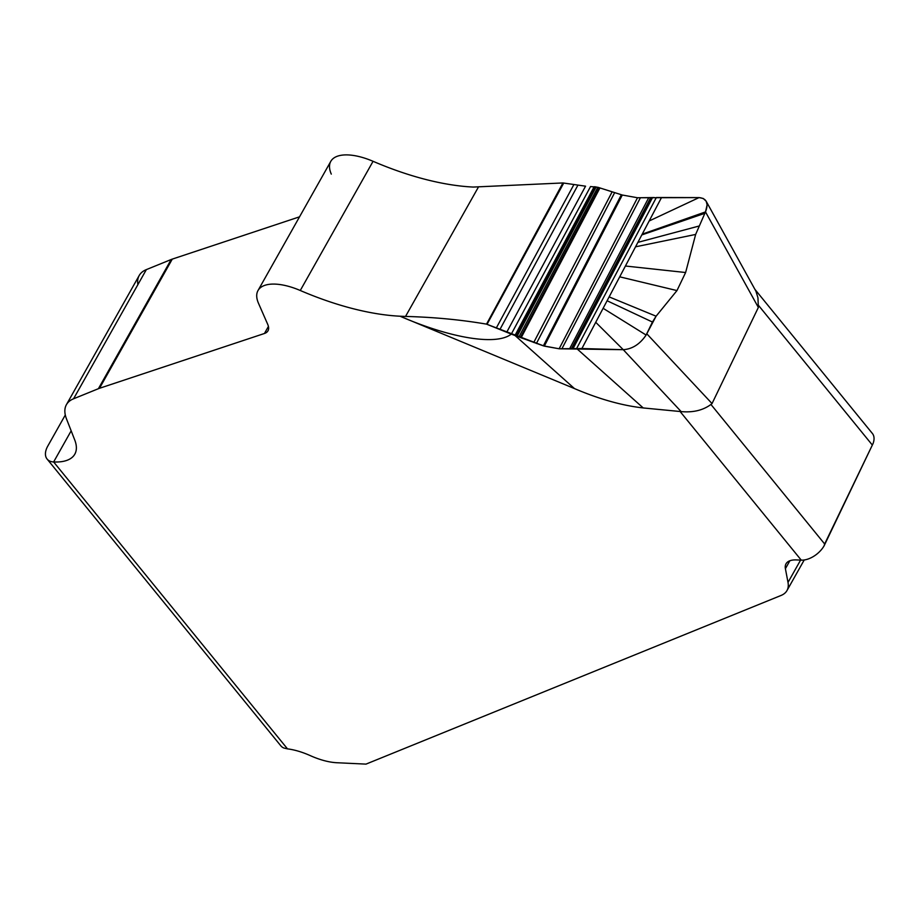 <?xml version="1.0" encoding="UTF-8"?>
<svg xmlns="http://www.w3.org/2000/svg" width="919" height="919" viewBox="0 0 919 919"><rect width="100%" height="100%" fill="white"/><g stroke="black" fill="none" stroke-linecap="round" stroke-linejoin="round"><path stroke-width="1.38" d="M699.049 197.596C706.688 198.366 708.848 203.133 705.505 211.91L707.125 204.822L706.171 201.227L703.23 198.47L699.049 197.596L649.17 220.974L661.531 197.516L699.049 197.596L637.499 197.757L622.289 195.023L597.832 187.281L518.902 336.974L511.286 334.114C496.559 345.831 450.953 338.249 400.661 316.481L574.467 388.576C599.142 399.11 622.06 405.566 643.22 407.944L681.163 411.609C693.144 412.677 703.069 410.288 710.938 404.452L824.653 543.979L873.05 443.578A19.471 11.545 -39.2 0 0 872.384 433.469L754.936 289.382M706.55 201.916L755.935 291.208L757.945 297.733L758.359 307.44L705.505 211.91L704.862 213.311L705.505 211.91L642.232 234.138L649.17 220.974M268.417 326.44L264.454 333.482A24.342 10.81 29.4 0 0 267.728 324.384L258.492 303.293L267.728 324.384A24.342 10.81 29.4 0 1 267.969 330.829A24.342 10.81 29.4 0 1 264.454 333.482L99.482 388.3A48.673 21.619 -150.6 0 0 98.402 388.703L73.566 398.789A58.414 25.939 -150.6 0 0 66.421 404.682A58.414 25.939 -150.6 0 0 66.524 418.972L74.703 439.879A58.414 25.939 29.4 0 1 74.807 454.17A58.414 25.939 29.4 0 1 53.635 461.958A19.471 11.545 140.8 0 1 47.099 459.052L280.835 745.826A19.471 11.545 -39.2 0 0 284.028 748.066L287.486 748.87A48.673 21.619 29.4 0 1 310.335 755.648A48.673 21.619 29.4 0 0 336.894 762.736L365.992 764.114L781.035 595.466A48.673 21.619 29.4 0 0 786.986 590.549A48.673 21.619 29.4 0 0 788.008 582.416L785.4 568.689A29.201 12.969 29.4 0 1 786.021 563.807A29.201 12.969 29.4 0 1 796.612 559.924L801.253 560.142A19.471 11.545 -39.2 0 0 807.927 559.074A19.471 11.545 -39.2 0 0 824.102 545.84L824.653 543.979M590.538 186.546L597.832 187.281L590.538 186.546L511.286 334.114L486.519 324.131C460.672 319.732 433.676 317.17 405.532 316.435L400.466 316.239A194.713 86.478 29.4 0 1 300.272 290.496A48.167 21.39 -150.6 0 0 258.492 303.293A48.167 21.39 29.4 0 1 258.009 290.53A48.167 21.39 29.4 0 1 300.272 290.496L373.068 161.307A48.167 21.39 -150.6 0 0 330.794 161.353L258.009 290.53M171.187 259.514A48.673 21.619 29.4 0 1 172.278 259.112A48.673 21.619 29.4 0 0 171.187 259.514L146.351 269.612L171.187 259.514L98.402 388.703A48.673 21.619 29.4 0 1 99.482 388.3L264.454 333.482M137.873 284.66A58.414 25.939 29.4 0 1 146.351 269.612A58.414 25.939 -150.6 0 0 139.206 275.493L66.421 404.682M172.278 259.112L299.537 216.827L172.278 259.112L99.482 388.3M562.922 182.95L585.552 186.178L562.922 182.95L473.251 187.062A194.713 86.478 29.4 0 1 373.068 161.307A194.713 86.478 -150.6 0 0 473.251 187.062L562.922 182.95L486.519 324.131C460.672 319.732 433.676 317.158 405.532 316.435L400.466 316.239A194.713 86.478 29.4 0 1 300.272 290.496M603.117 308.302L607.103 300.754L652.444 322.041L646.126 335.044L603.117 308.302L581.899 348.542L559.143 348.783L544.312 346.13L486.519 324.131M609.136 296.894L641.807 234.931L704.862 213.311L695.649 234.437L685.62 272.518L676.97 290.576L656.086 316.205L609.136 296.894L607.103 300.754M642.232 234.138L641.807 234.931M704.862 213.311L695.649 234.437L685.62 272.518L676.97 290.576L656.086 316.205L646.126 335.044C639.934 344.166 632.306 349.059 623.266 349.691L559.143 348.783L543.37 345.854L518.902 336.974M646.126 335.044C639.934 344.166 632.306 349.059 623.266 349.691L595.742 322.305M646.781 333.781L712.041 403.567L710.938 404.452M712.041 403.567L758.359 307.44M698.681 226.131L637.878 242.375M824.102 545.84L873.05 443.578M596.132 186.936L517.098 336.262M595.271 186.787L516.168 335.906M594.696 186.764L515.559 335.676M563.692 183.099L487.093 324.223M65.295 414.997L47.788 446.071L65.295 414.997M47.099 459.052A19.471 11.545 140.8 0 1 47.788 446.071A19.471 11.545 140.8 0 0 53.635 461.958L287.486 748.87M681.163 411.609L623.266 349.691L581.899 348.542M98.402 388.703L73.566 398.789A58.414 25.939 -150.6 0 0 66.524 418.972L74.703 439.879A58.414 25.939 29.4 0 1 53.635 461.958L71.165 430.839M597.832 187.281L622.289 195.023L637.499 197.757L652.536 197.562A973.543 493.365 146.1 0 1 654.374 197.551M331.288 174.105A48.167 21.39 29.4 0 1 373.068 161.307M643.22 407.944L576.65 348.496L656.338 197.528A973.543 493.365 146.1 0 1 661.531 197.516M656.086 316.205L652.444 322.041M758.6 305.51L872.131 444.796M785.4 568.689L789.869 560.751M679.957 411.321L801.253 560.142M788.008 582.416L800.587 560.108M695.649 234.437L635.534 246.82M685.62 272.518L625.414 266.016M676.97 290.576L619.716 276.826M574.467 388.576L514.985 335.458L594.145 186.741M652.536 197.562L573.065 348.6M651.284 197.585L571.905 348.657M650.709 197.596L571.388 348.692M648.757 197.642L569.608 348.783M640.394 197.769L561.865 348.864M637.499 197.757L559.143 348.783M622.289 195.023L544.312 346.13M621.37 194.736L543.37 345.854M614.673 192.622L536.409 343.499M612.146 191.83L533.744 342.488M599.958 187.924L521.096 337.824M599.199 187.694L520.326 337.526M478.339 187.212L405.532 316.435M146.351 269.612L73.566 398.789M585.552 186.178L506.748 332.184M577.821 185.339L499.902 329.519M573.778 184.788L496.271 328.06M786.986 590.549L804.217 559.981"/></g></svg>
